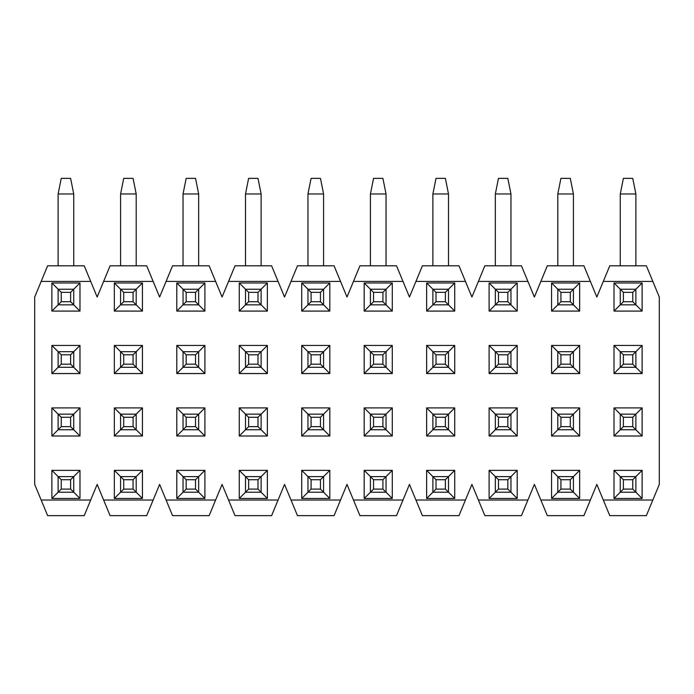 <?xml version="1.0" encoding="UTF-8"?>
<svg xmlns="http://www.w3.org/2000/svg" width="694" height="694" viewBox="0 0 694 694"><rect width="100%" height="100%" fill="white"/><g stroke="black" fill="none" stroke-linecap="round" stroke-linejoin="round"><path stroke-width="1.04" d="M58.123 476.605L51.877 470.359L51.877 498.466L58.123 492.219L51.877 498.466L79.984 498.466L73.737 492.219L79.984 498.466L51.877 498.466L51.877 470.359L61.245 479.728L61.245 489.096L70.615 489.096L70.615 479.728L61.245 479.728L70.615 479.728L79.984 470.359L51.877 470.359L79.984 470.359L79.984 498.466L79.984 470.359L73.737 476.605L58.123 476.605L58.123 492.219L61.245 489.096L61.245 479.728L58.123 476.605L73.737 476.605L73.737 492.219L70.615 489.096L61.245 489.096L58.123 492.219L73.737 492.219L58.123 492.219L58.123 476.605M646.366 515.642L609.774 515.642L596.84 484.412L583.906 515.642L547.314 515.642L534.38 484.412L521.446 515.642L484.854 515.642L471.92 484.412L458.986 515.642L422.394 515.642L409.46 484.412L396.526 515.642L359.934 515.642L347 484.412L334.066 515.642L297.474 515.642L284.54 484.412L271.606 515.642L235.014 515.642L222.08 484.412L209.146 515.642L172.554 515.642L159.62 484.412L146.686 515.642L110.094 515.642L97.16 484.412L84.226 515.642L47.634 515.642L34.7 484.412L34.7 297.032L47.634 265.802L84.226 265.802L97.16 297.032L110.094 265.802L146.686 265.802L159.62 297.032L172.554 265.802L209.146 265.802L222.08 297.032L235.014 265.802L271.606 265.802L284.54 297.032L297.474 265.802L334.066 265.802L347 297.032L359.934 265.802L396.526 265.802L409.46 297.032L422.394 265.802L458.986 265.802L471.92 297.032L484.854 265.802L521.446 265.802L534.38 297.032L547.314 265.802L583.906 265.802L596.84 297.032L609.774 265.802L646.366 265.802L659.3 297.032L659.3 484.412L646.366 515.642L659.3 484.412L659.3 297.032L652.828 281.417L603.312 281.417L596.84 297.032L590.368 281.417L540.852 281.417L534.38 297.032L527.908 281.417L478.392 281.417L471.92 297.032L465.448 281.417L415.932 281.417L409.46 297.032L402.988 281.417L353.472 281.417L347 297.032L340.528 281.417L291.012 281.417L284.54 297.032L278.068 281.417L228.552 281.417L222.08 297.032L215.608 281.417L166.092 281.417L159.62 297.032L153.148 281.417L103.632 281.417L97.16 297.032L90.688 281.417L41.172 281.417L34.7 297.032L34.7 484.412L41.172 500.027L90.688 500.027L97.16 484.412L103.632 500.027L153.148 500.027L159.62 484.412L166.092 500.027L215.608 500.027L222.08 484.412L228.552 500.027L278.068 500.027L284.54 484.412L291.012 500.027L340.528 500.027L347 484.412L353.472 500.027L402.988 500.027L409.46 484.412L415.932 500.027L465.448 500.027L471.92 484.412L478.392 500.027L527.908 500.027L534.38 484.412L540.852 500.027L590.368 500.027L596.84 484.412L609.774 515.642L646.366 515.642M51.877 311.086L51.877 282.978L79.984 282.978L79.984 311.086L51.877 311.086L58.123 304.839L51.877 311.086L79.984 311.086L73.737 304.839L79.984 311.086L79.984 282.978L73.737 289.224L79.984 282.978L51.877 282.978L51.877 311.086M51.877 345.439L79.984 345.439L79.984 373.546L51.877 373.546L51.877 345.439L51.877 373.546L58.123 367.3L51.877 373.546L79.984 373.546L73.737 367.3L79.984 373.546L79.984 345.439L73.737 351.685L79.984 345.439L51.877 345.439L58.123 351.685L51.877 345.439M79.984 436.006L51.877 436.006L51.877 407.899L79.984 407.899L79.984 436.006L73.737 429.76L79.984 436.006L79.984 407.899L73.737 414.144L79.984 407.899L51.877 407.899L58.123 414.144L51.877 407.899L51.877 436.006L79.984 436.006M142.444 470.359L142.444 498.466L114.337 498.466L114.337 470.359L142.444 470.359L136.198 476.605L142.444 470.359L114.337 470.359L120.583 476.605L114.337 470.359L114.337 498.466L142.444 498.466L136.198 492.219L142.444 498.466L142.444 470.359M114.337 311.086L114.337 282.978L142.444 282.978L142.444 311.086L114.337 311.086L120.583 304.839L114.337 311.086L142.444 311.086L136.198 304.839L142.444 311.086L142.444 282.978L136.198 289.224L142.444 282.978L114.337 282.978L114.337 311.086M114.337 345.439L142.444 345.439L142.444 373.546L114.337 373.546L114.337 345.439L114.337 373.546L120.583 367.3L114.337 373.546L142.444 373.546L136.198 367.3L142.444 373.546L142.444 345.439L136.198 351.685L142.444 345.439L114.337 345.439L120.583 351.685L114.337 345.439M142.444 436.006L114.337 436.006L114.337 407.899L142.444 407.899L142.444 436.006L136.198 429.76L142.444 436.006L142.444 407.899L136.198 414.144L142.444 407.899L114.337 407.899L120.583 414.144L114.337 407.899L114.337 436.006L142.444 436.006M204.904 470.359L204.904 498.466L176.797 498.466L176.797 470.359L204.904 470.359L198.657 476.605L204.904 470.359L176.797 470.359L183.043 476.605L176.797 470.359L176.797 498.466L204.904 498.466L198.657 492.219L204.904 498.466L204.904 470.359M176.797 311.086L176.797 282.978L204.904 282.978L204.904 311.086L176.797 311.086L183.043 304.839L176.797 311.086L204.904 311.086L198.657 304.839L204.904 311.086L204.904 282.978L198.657 289.224L204.904 282.978L176.797 282.978L176.797 311.086M176.797 345.439L204.904 345.439L204.904 373.546L176.797 373.546L176.797 345.439L176.797 373.546L183.043 367.3L176.797 373.546L204.904 373.546L198.657 367.3L204.904 373.546L204.904 345.439L198.657 351.685L204.904 345.439L176.797 345.439L183.043 351.685L176.797 345.439M204.904 436.006L176.797 436.006L176.797 407.899L204.904 407.899L204.904 436.006L198.657 429.76L204.904 436.006L204.904 407.899L198.657 414.144L204.904 407.899L176.797 407.899L183.043 414.144L176.797 407.899L176.797 436.006L204.904 436.006M267.363 470.359L267.363 498.466L239.257 498.466L239.257 470.359L267.363 470.359L261.118 476.605L267.363 470.359L239.257 470.359L245.503 476.605L239.257 470.359L239.257 498.466L267.363 498.466L261.118 492.219L267.363 498.466L267.363 470.359M239.257 311.086L239.257 282.978L267.363 282.978L267.363 311.086L239.257 311.086L245.503 304.839L239.257 311.086L267.363 311.086L261.118 304.839L267.363 311.086L267.363 282.978L261.118 289.224L267.363 282.978L239.257 282.978L239.257 311.086M239.257 345.439L267.363 345.439L267.363 373.546L239.257 373.546L239.257 345.439L239.257 373.546L245.503 367.3L239.257 373.546L267.363 373.546L261.118 367.3L267.363 373.546L267.363 345.439L261.118 351.685L267.363 345.439L239.257 345.439L245.503 351.685L239.257 345.439M267.363 436.006L239.257 436.006L239.257 407.899L267.363 407.899L267.363 436.006L261.118 429.76L267.363 436.006L267.363 407.899L261.118 414.144L267.363 407.899L239.257 407.899L245.503 414.144L239.257 407.899L239.257 436.006L267.363 436.006M329.824 470.359L329.824 498.466L301.717 498.466L301.717 470.359L329.824 470.359L323.578 476.605L329.824 470.359L301.717 470.359L307.963 476.605L301.717 470.359L301.717 498.466L329.824 498.466L323.578 492.219L329.824 498.466L329.824 470.359M301.717 311.086L301.717 282.978L329.824 282.978L329.824 311.086L301.717 311.086L307.963 304.839L301.717 311.086L329.824 311.086L323.578 304.839L329.824 311.086L329.824 282.978L323.578 289.224L329.824 282.978L301.717 282.978L301.717 311.086M301.717 345.439L329.824 345.439L329.824 373.546L301.717 373.546L301.717 345.439L301.717 373.546L307.963 367.3L301.717 373.546L329.824 373.546L323.578 367.3L329.824 373.546L329.824 345.439L323.578 351.685L329.824 345.439L301.717 345.439L307.963 351.685L301.717 345.439M329.824 436.006L301.717 436.006L301.717 407.899L329.824 407.899L329.824 436.006L323.578 429.76L329.824 436.006L329.824 407.899L323.578 414.144L329.824 407.899L301.717 407.899L307.963 414.144L301.717 407.899L301.717 436.006L329.824 436.006M392.284 470.359L392.284 498.466L364.177 498.466L364.177 470.359L392.284 470.359L386.038 476.605L392.284 470.359L364.177 470.359L370.423 476.605L364.177 470.359L364.177 498.466L392.284 498.466L386.038 492.219L392.284 498.466L392.284 470.359M364.177 311.086L364.177 282.978L392.284 282.978L392.284 311.086L364.177 311.086L370.423 304.839L364.177 311.086L392.284 311.086L386.038 304.839L392.284 311.086L392.284 282.978L386.038 289.224L392.284 282.978L364.177 282.978L364.177 311.086M364.177 345.439L392.284 345.439L392.284 373.546L364.177 373.546L364.177 345.439L364.177 373.546L370.423 367.3L364.177 373.546L392.284 373.546L386.038 367.3L392.284 373.546L392.284 345.439L386.038 351.685L392.284 345.439L364.177 345.439L370.423 351.685L364.177 345.439M392.284 436.006L364.177 436.006L364.177 407.899L392.284 407.899L392.284 436.006L386.038 429.76L392.284 436.006L392.284 407.899L386.038 414.144L392.284 407.899L364.177 407.899L370.423 414.144L364.177 407.899L364.177 436.006L392.284 436.006M454.744 470.359L454.744 498.466L426.637 498.466L426.637 470.359L454.744 470.359L448.498 476.605L454.744 470.359L426.637 470.359L432.883 476.605L426.637 470.359L426.637 498.466L454.744 498.466L448.498 492.219L454.744 498.466L454.744 470.359M426.637 311.086L426.637 282.978L454.744 282.978L454.744 311.086L426.637 311.086L432.883 304.839L426.637 311.086L454.744 311.086L448.498 304.839L454.744 311.086L454.744 282.978L448.498 289.224L454.744 282.978L426.637 282.978L426.637 311.086M426.637 345.439L454.744 345.439L454.744 373.546L426.637 373.546L426.637 345.439L426.637 373.546L432.883 367.3L426.637 373.546L454.744 373.546L448.498 367.3L454.744 373.546L454.744 345.439L448.498 351.685L454.744 345.439L426.637 345.439L432.883 351.685L426.637 345.439M454.744 436.006L426.637 436.006L426.637 407.899L454.744 407.899L454.744 436.006L448.498 429.76L454.744 436.006L454.744 407.899L448.498 414.144L454.744 407.899L426.637 407.899L432.883 414.144L426.637 407.899L426.637 436.006L454.744 436.006M517.204 470.359L517.204 498.466L489.096 498.466L489.096 470.359L517.204 470.359L510.958 476.605L517.204 470.359L489.096 470.359L495.343 476.605L489.096 470.359L489.096 498.466L517.204 498.466L510.958 492.219L517.204 498.466L517.204 470.359M489.096 311.086L489.096 282.978L517.204 282.978L517.204 311.086L489.096 311.086L495.343 304.839L489.096 311.086L517.204 311.086L510.958 304.839L517.204 311.086L517.204 282.978L510.958 289.224L517.204 282.978L489.096 282.978L489.096 311.086M489.096 345.439L517.204 345.439L517.204 373.546L489.096 373.546L489.096 345.439L489.096 373.546L495.343 367.3L489.096 373.546L517.204 373.546L510.958 367.3L517.204 373.546L517.204 345.439L510.958 351.685L517.204 345.439L489.096 345.439L495.343 351.685L489.096 345.439M517.204 436.006L489.096 436.006L489.096 407.899L517.204 407.899L517.204 436.006L510.958 429.76L517.204 436.006L517.204 407.899L510.958 414.144L517.204 407.899L489.096 407.899L495.343 414.144L489.096 407.899L489.096 436.006L517.204 436.006M579.664 470.359L579.664 498.466L551.557 498.466L551.557 470.359L579.664 470.359L573.418 476.605L579.664 470.359L551.557 470.359L557.803 476.605L551.557 470.359L551.557 498.466L579.664 498.466L573.418 492.219L579.664 498.466L579.664 470.359M551.557 311.086L551.557 282.978L579.664 282.978L579.664 311.086L551.557 311.086L557.803 304.839L551.557 311.086L579.664 311.086L573.418 304.839L579.664 311.086L579.664 282.978L573.418 289.224L579.664 282.978L551.557 282.978L551.557 311.086M551.557 345.439L579.664 345.439L579.664 373.546L551.557 373.546L551.557 345.439L551.557 373.546L557.803 367.3L551.557 373.546L579.664 373.546L573.418 367.3L579.664 373.546L579.664 345.439L573.418 351.685L579.664 345.439L551.557 345.439L557.803 351.685L551.557 345.439M579.664 436.006L551.557 436.006L551.557 407.899L579.664 407.899L579.664 436.006L573.418 429.76L579.664 436.006L579.664 407.899L573.418 414.144L579.664 407.899L551.557 407.899L557.803 414.144L551.557 407.899L551.557 436.006L579.664 436.006M642.124 470.359L642.124 498.466L614.016 498.466L614.016 470.359L642.124 470.359L635.878 476.605L642.124 470.359L614.016 470.359L620.263 476.605L614.016 470.359L614.016 498.466L642.124 498.466L635.878 492.219L642.124 498.466L642.124 470.359M614.016 311.086L614.016 282.978L642.124 282.978L642.124 311.086L614.016 311.086L620.263 304.839L614.016 311.086L642.124 311.086L635.878 304.839L642.124 311.086L642.124 282.978L635.878 289.224L642.124 282.978L614.016 282.978L614.016 311.086M614.016 345.439L642.124 345.439L642.124 373.546L614.016 373.546L614.016 345.439L614.016 373.546L620.263 367.3L614.016 373.546L642.124 373.546L635.878 367.3L642.124 373.546L642.124 345.439L635.878 351.685L642.124 345.439L614.016 345.439L620.263 351.685L614.016 345.439M642.124 436.006L614.016 436.006L614.016 407.899L642.124 407.899L642.124 436.006L635.878 429.76L642.124 436.006L642.124 407.899L635.878 414.144L642.124 407.899L614.016 407.899L620.263 414.144L614.016 407.899L614.016 436.006L642.124 436.006M652.828 500.027L603.312 500.027L652.828 500.027M540.852 500.027L547.314 515.642L583.906 515.642L590.368 500.027L540.852 500.027M478.392 500.027L484.854 515.642L521.446 515.642L527.908 500.027L478.392 500.027M415.932 500.027L422.394 515.642L458.986 515.642L465.448 500.027L415.932 500.027M353.472 500.027L359.934 515.642L396.526 515.642L402.988 500.027L353.472 500.027M291.012 500.027L297.474 515.642L334.066 515.642L340.528 500.027L291.012 500.027M228.552 500.027L235.014 515.642L271.606 515.642L278.068 500.027L228.552 500.027M166.092 500.027L172.554 515.642L209.146 515.642L215.608 500.027L166.092 500.027M103.632 500.027L110.094 515.642L146.686 515.642L153.148 500.027L103.632 500.027M41.172 500.027L47.634 515.642L84.226 515.642L90.688 500.027L41.172 500.027M90.688 281.417L84.226 265.802L47.634 265.802L41.172 281.417L90.688 281.417M153.148 281.417L146.686 265.802L110.094 265.802L103.632 281.417L153.148 281.417M215.608 281.417L209.146 265.802L172.554 265.802L166.092 281.417L215.608 281.417M278.068 281.417L271.606 265.802L235.014 265.802L228.552 281.417L278.068 281.417M340.528 281.417L334.066 265.802L297.474 265.802L291.012 281.417L340.528 281.417M402.988 281.417L396.526 265.802L359.934 265.802L353.472 281.417L402.988 281.417M465.448 281.417L458.986 265.802L422.394 265.802L415.932 281.417L465.448 281.417M527.908 281.417L521.446 265.802L484.854 265.802L478.392 281.417L527.908 281.417M590.368 281.417L583.906 265.802L547.314 265.802L540.852 281.417L590.368 281.417M652.828 281.417L646.366 265.802L609.774 265.802L603.312 281.417L652.828 281.417M58.123 289.224L51.877 282.978L61.245 292.348L61.245 301.717L70.615 301.717L70.615 292.348L61.245 292.348L70.615 292.348L73.737 289.224L58.123 289.224L58.123 304.839L61.245 301.717L61.245 292.348L58.123 289.224L73.737 289.224L73.737 304.839L70.615 301.717L61.245 301.717L58.123 304.839L73.737 304.839L58.123 304.839L58.123 289.224M58.123 429.76L51.877 436.006L61.245 426.637L70.615 426.637L70.615 417.268L61.245 417.268L61.245 426.637L61.245 417.268L70.615 417.268L73.737 414.144L58.123 414.144L61.245 417.268L58.123 414.144L58.123 429.76L73.737 429.76L70.615 426.637L61.245 426.637L58.123 429.76L58.123 414.144L73.737 414.144L73.737 429.76L58.123 429.76M120.583 492.219L114.337 498.466L123.706 489.096L133.075 489.096L133.075 479.728L123.706 479.728L123.706 489.096L123.706 479.728L133.075 479.728L136.198 476.605L120.583 476.605L123.706 479.728L120.583 476.605L120.583 492.219L136.198 492.219L133.075 489.096L123.706 489.096L120.583 492.219L120.583 476.605L136.198 476.605L136.198 492.219L120.583 492.219M120.583 289.224L114.337 282.978L123.706 292.348L123.706 301.717L133.075 301.717L133.075 292.348L123.706 292.348L133.075 292.348L136.198 289.224L120.583 289.224L120.583 304.839L123.706 301.717L123.706 292.348L120.583 289.224L136.198 289.224L136.198 304.839L133.075 301.717L123.706 301.717L120.583 304.839L136.198 304.839L120.583 304.839L120.583 289.224M120.583 429.76L114.337 436.006L123.706 426.637L133.075 426.637L133.075 417.268L123.706 417.268L123.706 426.637L123.706 417.268L133.075 417.268L136.198 414.144L120.583 414.144L123.706 417.268L120.583 414.144L120.583 429.76L136.198 429.76L133.075 426.637L123.706 426.637L120.583 429.76L120.583 414.144L136.198 414.144L136.198 429.76L120.583 429.76M183.043 492.219L176.797 498.466L186.166 489.096L195.535 489.096L195.535 479.728L186.166 479.728L186.166 489.096L186.166 479.728L195.535 479.728L198.657 476.605L183.043 476.605L186.166 479.728L183.043 476.605L183.043 492.219L198.657 492.219L195.535 489.096L186.166 489.096L183.043 492.219L183.043 476.605L198.657 476.605L198.657 492.219L183.043 492.219M183.043 289.224L176.797 282.978L186.166 292.348L186.166 301.717L195.535 301.717L195.535 292.348L186.166 292.348L195.535 292.348L198.657 289.224L183.043 289.224L183.043 304.839L186.166 301.717L186.166 292.348L183.043 289.224L198.657 289.224L198.657 304.839L195.535 301.717L186.166 301.717L183.043 304.839L198.657 304.839L183.043 304.839L183.043 289.224M183.043 429.76L176.797 436.006L186.166 426.637L195.535 426.637L195.535 417.268L186.166 417.268L186.166 426.637L186.166 417.268L195.535 417.268L198.657 414.144L183.043 414.144L186.166 417.268L183.043 414.144L183.043 429.76L198.657 429.76L195.535 426.637L186.166 426.637L183.043 429.76L183.043 414.144L198.657 414.144L198.657 429.76L183.043 429.76M245.503 492.219L239.257 498.466L248.626 489.096L257.995 489.096L257.995 479.728L248.626 479.728L248.626 489.096L248.626 479.728L257.995 479.728L261.118 476.605L245.503 476.605L248.626 479.728L245.503 476.605L245.503 492.219L261.118 492.219L257.995 489.096L248.626 489.096L245.503 492.219L245.503 476.605L261.118 476.605L261.118 492.219L245.503 492.219M245.503 289.224L239.257 282.978L248.626 292.348L248.626 301.717L257.995 301.717L257.995 292.348L248.626 292.348L257.995 292.348L261.118 289.224L245.503 289.224L245.503 304.839L248.626 301.717L248.626 292.348L245.503 289.224L261.118 289.224L261.118 304.839L257.995 301.717L248.626 301.717L245.503 304.839L261.118 304.839L245.503 304.839L245.503 289.224M245.503 429.76L239.257 436.006L248.626 426.637L257.995 426.637L257.995 417.268L248.626 417.268L248.626 426.637L248.626 417.268L257.995 417.268L261.118 414.144L245.503 414.144L248.626 417.268L245.503 414.144L245.503 429.76L261.118 429.76L257.995 426.637L248.626 426.637L245.503 429.76L245.503 414.144L261.118 414.144L261.118 429.76L245.503 429.76M307.963 492.219L301.717 498.466L311.086 489.096L320.454 489.096L320.454 479.728L311.086 479.728L311.086 489.096L311.086 479.728L320.454 479.728L323.578 476.605L307.963 476.605L311.086 479.728L307.963 476.605L307.963 492.219L323.578 492.219L320.454 489.096L311.086 489.096L307.963 492.219L307.963 476.605L323.578 476.605L323.578 492.219L307.963 492.219M307.963 289.224L301.717 282.978L311.086 292.348L311.086 301.717L320.454 301.717L320.454 292.348L311.086 292.348L320.454 292.348L323.578 289.224L307.963 289.224L307.963 304.839L311.086 301.717L311.086 292.348L307.963 289.224L323.578 289.224L323.578 304.839L320.454 301.717L311.086 301.717L307.963 304.839L323.578 304.839L307.963 304.839L307.963 289.224M307.963 429.76L301.717 436.006L311.086 426.637L320.454 426.637L320.454 417.268L311.086 417.268L311.086 426.637L311.086 417.268L320.454 417.268L323.578 414.144L307.963 414.144L311.086 417.268L307.963 414.144L307.963 429.76L323.578 429.76L320.454 426.637L311.086 426.637L307.963 429.76L307.963 414.144L323.578 414.144L323.578 429.76L307.963 429.76M370.423 492.219L364.177 498.466L373.546 489.096L382.914 489.096L382.914 479.728L373.546 479.728L373.546 489.096L373.546 479.728L382.914 479.728L386.038 476.605L370.423 476.605L373.546 479.728L370.423 476.605L370.423 492.219L386.038 492.219L382.914 489.096L373.546 489.096L370.423 492.219L370.423 476.605L386.038 476.605L386.038 492.219L370.423 492.219M370.423 289.224L364.177 282.978L373.546 292.348L373.546 301.717L382.914 301.717L382.914 292.348L373.546 292.348L382.914 292.348L386.038 289.224L370.423 289.224L370.423 304.839L373.546 301.717L373.546 292.348L370.423 289.224L386.038 289.224L386.038 304.839L382.914 301.717L373.546 301.717L370.423 304.839L386.038 304.839L370.423 304.839L370.423 289.224M370.423 429.76L364.177 436.006L373.546 426.637L382.914 426.637L382.914 417.268L373.546 417.268L373.546 426.637L373.546 417.268L382.914 417.268L386.038 414.144L370.423 414.144L373.546 417.268L370.423 414.144L370.423 429.76L386.038 429.76L382.914 426.637L373.546 426.637L370.423 429.76L370.423 414.144L386.038 414.144L386.038 429.76L370.423 429.76M432.883 492.219L426.637 498.466L436.006 489.096L445.375 489.096L445.375 479.728L436.006 479.728L436.006 489.096L436.006 479.728L445.375 479.728L448.498 476.605L432.883 476.605L436.006 479.728L432.883 476.605L432.883 492.219L448.498 492.219L445.375 489.096L436.006 489.096L432.883 492.219L432.883 476.605L448.498 476.605L448.498 492.219L432.883 492.219M432.883 289.224L426.637 282.978L436.006 292.348L436.006 301.717L445.375 301.717L445.375 292.348L436.006 292.348L445.375 292.348L448.498 289.224L432.883 289.224L432.883 304.839L436.006 301.717L436.006 292.348L432.883 289.224L448.498 289.224L448.498 304.839L445.375 301.717L436.006 301.717L432.883 304.839L448.498 304.839L432.883 304.839L432.883 289.224M432.883 429.76L426.637 436.006L436.006 426.637L445.375 426.637L445.375 417.268L436.006 417.268L436.006 426.637L436.006 417.268L445.375 417.268L448.498 414.144L432.883 414.144L436.006 417.268L432.883 414.144L432.883 429.76L448.498 429.76L445.375 426.637L436.006 426.637L432.883 429.76L432.883 414.144L448.498 414.144L448.498 429.76L432.883 429.76M495.343 492.219L489.096 498.466L498.466 489.096L507.834 489.096L507.834 479.728L498.466 479.728L498.466 489.096L498.466 479.728L507.834 479.728L510.958 476.605L495.343 476.605L498.466 479.728L495.343 476.605L495.343 492.219L510.958 492.219L507.834 489.096L498.466 489.096L495.343 492.219L495.343 476.605L510.958 476.605L510.958 492.219L495.343 492.219M495.343 289.224L489.096 282.978L498.466 292.348L498.466 301.717L507.834 301.717L507.834 292.348L498.466 292.348L507.834 292.348L510.958 289.224L495.343 289.224L495.343 304.839L498.466 301.717L498.466 292.348L495.343 289.224L510.958 289.224L510.958 304.839L507.834 301.717L498.466 301.717L495.343 304.839L510.958 304.839L495.343 304.839L495.343 289.224M495.343 429.76L489.096 436.006L498.466 426.637L507.834 426.637L507.834 417.268L498.466 417.268L498.466 426.637L498.466 417.268L507.834 417.268L510.958 414.144L495.343 414.144L498.466 417.268L495.343 414.144L495.343 429.76L510.958 429.76L507.834 426.637L498.466 426.637L495.343 429.76L495.343 414.144L510.958 414.144L510.958 429.76L495.343 429.76M557.803 492.219L551.557 498.466L560.926 489.096L570.294 489.096L570.294 479.728L560.926 479.728L560.926 489.096L560.926 479.728L570.294 479.728L573.418 476.605L557.803 476.605L560.926 479.728L557.803 476.605L557.803 492.219L573.418 492.219L570.294 489.096L560.926 489.096L557.803 492.219L557.803 476.605L573.418 476.605L573.418 492.219L557.803 492.219M557.803 289.224L551.557 282.978L560.926 292.348L560.926 301.717L570.294 301.717L570.294 292.348L560.926 292.348L570.294 292.348L573.418 289.224L557.803 289.224L557.803 304.839L560.926 301.717L560.926 292.348L557.803 289.224L573.418 289.224L573.418 304.839L570.294 301.717L560.926 301.717L557.803 304.839L573.418 304.839L557.803 304.839L557.803 289.224M557.803 429.76L551.557 436.006L560.926 426.637L570.294 426.637L570.294 417.268L560.926 417.268L560.926 426.637L560.926 417.268L570.294 417.268L573.418 414.144L557.803 414.144L560.926 417.268L557.803 414.144L557.803 429.76L573.418 429.76L570.294 426.637L560.926 426.637L557.803 429.76L557.803 414.144L573.418 414.144L573.418 429.76L557.803 429.76M620.263 492.219L614.016 498.466L623.386 489.096L632.755 489.096L632.755 479.728L623.386 479.728L623.386 489.096L623.386 479.728L632.755 479.728L635.878 476.605L620.263 476.605L623.386 479.728L620.263 476.605L620.263 492.219L635.878 492.219L632.755 489.096L623.386 489.096L620.263 492.219L620.263 476.605L635.878 476.605L635.878 492.219L620.263 492.219M620.263 289.224L614.016 282.978L623.386 292.348L623.386 301.717L632.755 301.717L632.755 292.348L623.386 292.348L632.755 292.348L635.878 289.224L620.263 289.224L620.263 304.839L623.386 301.717L623.386 292.348L620.263 289.224L635.878 289.224L635.878 304.839L632.755 301.717L623.386 301.717L620.263 304.839L635.878 304.839L620.263 304.839L620.263 289.224M620.263 429.76L614.016 436.006L623.386 426.637L632.755 426.637L632.755 417.268L623.386 417.268L623.386 426.637L623.386 417.268L632.755 417.268L635.878 414.144L620.263 414.144L623.386 417.268L620.263 414.144L620.263 429.76L635.878 429.76L632.755 426.637L623.386 426.637L620.263 429.76L620.263 414.144L635.878 414.144L635.878 429.76L620.263 429.76M635.878 476.605L632.755 479.728L632.755 489.096L635.878 492.219L635.878 476.605M573.418 476.605L570.294 479.728L570.294 489.096L573.418 492.219L573.418 476.605M510.958 476.605L507.834 479.728L507.834 489.096L510.958 492.219L510.958 476.605M448.498 476.605L445.375 479.728L445.375 489.096L448.498 492.219L448.498 476.605M386.038 476.605L382.914 479.728L382.914 489.096L386.038 492.219L386.038 476.605M323.578 476.605L320.454 479.728L320.454 489.096L323.578 492.219L323.578 476.605M261.118 476.605L257.995 479.728L257.995 489.096L261.118 492.219L261.118 476.605M198.657 476.605L195.535 479.728L195.535 489.096L198.657 492.219L198.657 476.605M136.198 476.605L133.075 479.728L133.075 489.096L136.198 492.219L136.198 476.605M73.737 476.605L70.615 479.728L70.615 489.096L73.737 492.219L73.737 476.605M635.878 414.144L632.755 417.268L632.755 426.637L635.878 429.76L635.878 414.144M573.418 414.144L570.294 417.268L570.294 426.637L573.418 429.76L573.418 414.144M510.958 414.144L507.834 417.268L507.834 426.637L510.958 429.76L510.958 414.144M448.498 414.144L445.375 417.268L445.375 426.637L448.498 429.76L448.498 414.144M386.038 414.144L382.914 417.268L382.914 426.637L386.038 429.76L386.038 414.144M323.578 414.144L320.454 417.268L320.454 426.637L323.578 429.76L323.578 414.144M261.118 414.144L257.995 417.268L257.995 426.637L261.118 429.76L261.118 414.144M198.657 414.144L195.535 417.268L195.535 426.637L198.657 429.76L198.657 414.144M136.198 414.144L133.075 417.268L133.075 426.637L136.198 429.76L136.198 414.144M73.737 414.144L70.615 417.268L70.615 426.637L73.737 429.76L73.737 414.144M623.386 354.808L623.386 364.177L632.755 364.177L632.755 354.808L623.386 354.808L632.755 354.808L635.878 351.685L620.263 351.685L623.386 354.808L620.263 351.685L620.263 367.3L623.386 364.177L623.386 354.808M635.878 367.3L632.755 364.177L623.386 364.177L620.263 367.3L635.878 367.3L620.263 367.3L620.263 351.685L635.878 351.685L635.878 367.3L635.878 351.685L632.755 354.808L632.755 364.177L635.878 367.3M560.926 354.808L560.926 364.177L570.294 364.177L570.294 354.808L560.926 354.808L570.294 354.808L573.418 351.685L557.803 351.685L560.926 354.808L557.803 351.685L557.803 367.3L560.926 364.177L560.926 354.808M573.418 367.3L570.294 364.177L560.926 364.177L557.803 367.3L573.418 367.3L557.803 367.3L557.803 351.685L573.418 351.685L573.418 367.3L573.418 351.685L570.294 354.808L570.294 364.177L573.418 367.3M498.466 354.808L498.466 364.177L507.834 364.177L507.834 354.808L498.466 354.808L507.834 354.808L510.958 351.685L495.343 351.685L498.466 354.808L495.343 351.685L495.343 367.3L498.466 364.177L498.466 354.808M510.958 367.3L507.834 364.177L498.466 364.177L495.343 367.3L510.958 367.3L495.343 367.3L495.343 351.685L510.958 351.685L510.958 367.3L510.958 351.685L507.834 354.808L507.834 364.177L510.958 367.3M436.006 354.808L436.006 364.177L445.375 364.177L445.375 354.808L436.006 354.808L445.375 354.808L448.498 351.685L432.883 351.685L436.006 354.808L432.883 351.685L432.883 367.3L436.006 364.177L436.006 354.808M448.498 367.3L445.375 364.177L436.006 364.177L432.883 367.3L448.498 367.3L432.883 367.3L432.883 351.685L448.498 351.685L448.498 367.3L448.498 351.685L445.375 354.808L445.375 364.177L448.498 367.3M373.546 354.808L373.546 364.177L382.914 364.177L382.914 354.808L373.546 354.808L382.914 354.808L386.038 351.685L370.423 351.685L373.546 354.808L370.423 351.685L370.423 367.3L373.546 364.177L373.546 354.808M386.038 367.3L382.914 364.177L373.546 364.177L370.423 367.3L386.038 367.3L370.423 367.3L370.423 351.685L386.038 351.685L386.038 367.3L386.038 351.685L382.914 354.808L382.914 364.177L386.038 367.3M311.086 354.808L311.086 364.177L320.454 364.177L320.454 354.808L311.086 354.808L320.454 354.808L323.578 351.685L307.963 351.685L311.086 354.808L307.963 351.685L307.963 367.3L311.086 364.177L311.086 354.808M323.578 367.3L320.454 364.177L311.086 364.177L307.963 367.3L323.578 367.3L307.963 367.3L307.963 351.685L323.578 351.685L323.578 367.3L323.578 351.685L320.454 354.808L320.454 364.177L323.578 367.3M248.626 354.808L248.626 364.177L257.995 364.177L257.995 354.808L248.626 354.808L257.995 354.808L261.118 351.685L245.503 351.685L248.626 354.808L245.503 351.685L245.503 367.3L248.626 364.177L248.626 354.808M261.118 367.3L257.995 364.177L248.626 364.177L245.503 367.3L261.118 367.3L245.503 367.3L245.503 351.685L261.118 351.685L261.118 367.3L261.118 351.685L257.995 354.808L257.995 364.177L261.118 367.3M186.166 354.808L186.166 364.177L195.535 364.177L195.535 354.808L186.166 354.808L195.535 354.808L198.657 351.685L183.043 351.685L186.166 354.808L183.043 351.685L183.043 367.3L186.166 364.177L186.166 354.808M198.657 367.3L195.535 364.177L186.166 364.177L183.043 367.3L198.657 367.3L183.043 367.3L183.043 351.685L198.657 351.685L198.657 367.3L198.657 351.685L195.535 354.808L195.535 364.177L198.657 367.3M123.706 354.808L123.706 364.177L133.075 364.177L133.075 354.808L123.706 354.808L133.075 354.808L136.198 351.685L120.583 351.685L123.706 354.808L120.583 351.685L120.583 367.3L123.706 364.177L123.706 354.808M136.198 367.3L133.075 364.177L123.706 364.177L120.583 367.3L136.198 367.3L120.583 367.3L120.583 351.685L136.198 351.685L136.198 367.3L136.198 351.685L133.075 354.808L133.075 364.177L136.198 367.3M61.245 354.808L61.245 364.177L70.615 364.177L70.615 354.808L61.245 354.808L70.615 354.808L73.737 351.685L58.123 351.685L61.245 354.808L58.123 351.685L58.123 367.3L61.245 364.177L61.245 354.808M73.737 367.3L70.615 364.177L61.245 364.177L58.123 367.3L73.737 367.3L58.123 367.3L58.123 351.685L73.737 351.685L73.737 367.3L73.737 351.685L70.615 354.808L70.615 364.177L73.737 367.3M635.878 193.973L635.878 265.802L635.878 193.973L632.755 178.358L623.386 178.358L632.755 178.358L635.878 193.973L620.263 193.973L635.878 193.973M635.878 289.224L632.755 292.348L632.755 301.717L635.878 304.839L635.878 289.224M620.263 265.802L620.263 193.973L620.263 265.802M623.386 178.358L620.263 193.973L623.386 178.358M573.418 193.973L573.418 265.802L573.418 193.973L570.294 178.358L560.926 178.358L570.294 178.358L573.418 193.973L557.803 193.973L573.418 193.973M573.418 289.224L570.294 292.348L570.294 301.717L573.418 304.839L573.418 289.224M557.803 265.802L557.803 193.973L557.803 265.802M560.926 178.358L557.803 193.973L560.926 178.358M510.958 193.973L510.958 265.802L510.958 193.973L507.834 178.358L498.466 178.358L507.834 178.358L510.958 193.973L495.343 193.973L510.958 193.973M510.958 289.224L507.834 292.348L507.834 301.717L510.958 304.839L510.958 289.224M495.343 265.802L495.343 193.973L495.343 265.802M498.466 178.358L495.343 193.973L498.466 178.358M448.498 193.973L448.498 265.802L448.498 193.973L445.375 178.358L436.006 178.358L445.375 178.358L448.498 193.973L432.883 193.973L448.498 193.973M448.498 289.224L445.375 292.348L445.375 301.717L448.498 304.839L448.498 289.224M432.883 265.802L432.883 193.973L432.883 265.802M436.006 178.358L432.883 193.973L436.006 178.358M386.038 193.973L386.038 265.802L386.038 193.973L382.914 178.358L373.546 178.358L382.914 178.358L386.038 193.973L370.423 193.973L386.038 193.973M386.038 289.224L382.914 292.348L382.914 301.717L386.038 304.839L386.038 289.224M370.423 265.802L370.423 193.973L370.423 265.802M373.546 178.358L370.423 193.973L373.546 178.358M323.578 193.973L323.578 265.802L323.578 193.973L320.454 178.358L311.086 178.358L320.454 178.358L323.578 193.973L307.963 193.973L323.578 193.973M323.578 289.224L320.454 292.348L320.454 301.717L323.578 304.839L323.578 289.224M307.963 265.802L307.963 193.973L307.963 265.802M311.086 178.358L307.963 193.973L311.086 178.358M261.118 193.973L261.118 265.802L261.118 193.973L257.995 178.358L248.626 178.358L257.995 178.358L261.118 193.973L245.503 193.973L261.118 193.973M261.118 289.224L257.995 292.348L257.995 301.717L261.118 304.839L261.118 289.224M245.503 265.802L245.503 193.973L245.503 265.802M248.626 178.358L245.503 193.973L248.626 178.358M198.657 193.973L198.657 265.802L198.657 193.973L195.535 178.358L186.166 178.358L195.535 178.358L198.657 193.973L183.043 193.973L198.657 193.973M198.657 289.224L195.535 292.348L195.535 301.717L198.657 304.839L198.657 289.224M183.043 265.802L183.043 193.973L183.043 265.802M186.166 178.358L183.043 193.973L186.166 178.358M136.198 193.973L136.198 265.802L136.198 193.973L133.075 178.358L123.706 178.358L133.075 178.358L136.198 193.973L120.583 193.973L136.198 193.973M136.198 289.224L133.075 292.348L133.075 301.717L136.198 304.839L136.198 289.224M120.583 265.802L120.583 193.973L120.583 265.802M123.706 178.358L120.583 193.973L123.706 178.358M73.737 193.973L73.737 265.802L73.737 193.973L70.615 178.358L61.245 178.358L70.615 178.358L73.737 193.973L58.123 193.973L73.737 193.973M73.737 289.224L70.615 292.348L70.615 301.717L73.737 304.839L73.737 289.224M58.123 265.802L58.123 193.973L58.123 265.802M61.245 178.358L58.123 193.973L61.245 178.358"/></g></svg>
